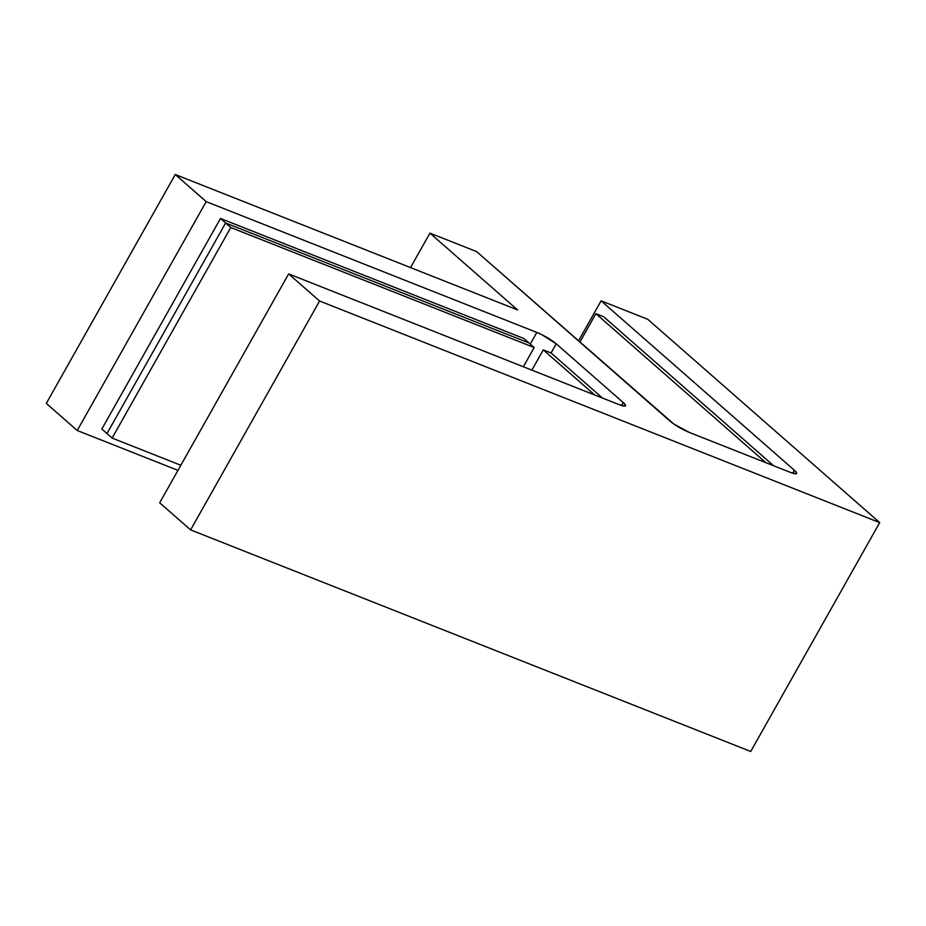 <?xml version="1.0" encoding="UTF-8"?>
<svg xmlns="http://www.w3.org/2000/svg" width="926" height="926" viewBox="0 0 926 926"><rect width="100%" height="100%" fill="white"/><g stroke="black" fill="none" stroke-linecap="round" stroke-linejoin="round"><path stroke-width="1.39" d="M159.689 502.795L288.657 273.911L319.586 301.019L190.617 529.904L159.689 502.795L190.617 529.904L319.586 301.019L879.7 522.6L750.731 751.472L190.617 529.904L750.731 751.472L879.7 522.6L647.76 319.296L601.09 300.834L578.507 340.907L601.09 300.834L794.369 470.258L792.691 473.232L794.369 470.258L796.441 472.491L796.418 473.695L790.434 472.41L689.291 432.407L673.746 423.958L476.612 251.594L429.942 233.132L410.519 267.591L429.942 233.132L517.565 309.932L175.269 174.528L46.3 403.4L175.269 174.528L206.185 201.625L77.228 430.509L46.3 403.4L77.228 430.509L206.185 201.625L536.814 332.422L530.251 344.078L536.814 332.422L541.872 334.703L556.213 343.812L623.221 402.544L621.543 405.519L623.221 402.544L625.548 405.53L624.46 406.132L619.286 404.708L288.657 273.911L159.689 502.795M177.966 470.362L77.228 430.509L177.966 470.362M551.063 352.968L556.213 343.812L623.221 402.544A15.997 2.709 -150.6 0 1 625.49 405.785A15.997 2.709 -150.6 0 1 619.286 404.708L288.657 273.911L319.586 301.019L879.7 522.6L647.76 319.296L601.09 300.834L794.369 470.258A15.997 2.709 -150.6 0 1 796.638 473.487A15.997 2.709 -150.6 0 1 790.434 472.41L689.291 432.407A15.997 2.709 -150.6 0 1 669.892 421.017L476.612 251.594L429.942 233.132L517.565 309.932L175.269 174.528L206.185 201.625L536.814 332.422A15.997 2.709 -150.6 0 1 556.213 343.812L551.063 352.968L543.273 349.889L531.871 370.134L543.273 349.889L551.063 352.968L602.513 398.076L551.063 352.968M529.035 343.014L523.873 338.499L529.035 343.014L225.631 222.992L220.481 218.478L523.873 338.499L220.481 218.478L225.631 222.992L106.988 433.565L101.837 429.039L220.481 218.478L101.837 429.039L106.988 433.565L225.631 222.992L106.988 433.565L112.139 438.079L106.988 433.565L225.631 222.992L529.035 343.014L225.631 222.992L230.782 227.518L225.631 222.992L529.035 343.014L534.186 347.539L529.035 343.014M523.352 366.765L534.186 347.539L230.782 227.518L112.139 438.079L180.836 465.257L112.139 438.079L230.782 227.518L534.186 347.539L523.352 366.765M594.735 394.997L543.273 349.889L594.735 394.997M603.659 316.761L595.881 313.683L579.873 342.099L595.881 313.683L603.659 316.761L773.661 465.778L603.659 316.761M765.883 462.699L595.881 313.683L765.883 462.699"/></g></svg>
